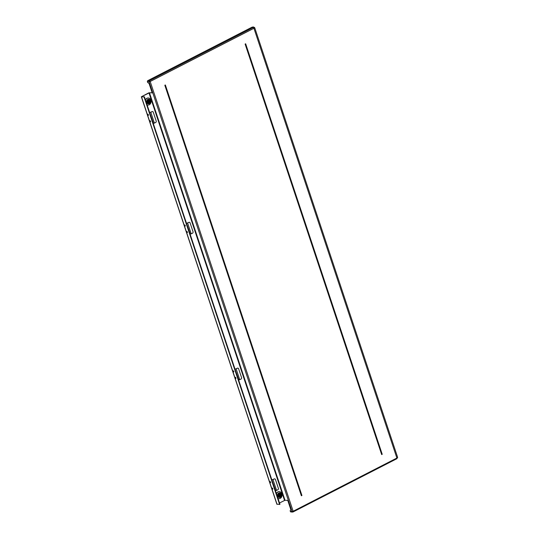 <?xml version="1.0" encoding="UTF-8"?>
<svg xmlns="http://www.w3.org/2000/svg" width="539" height="539" viewBox="0 0 539 539"><rect width="100%" height="100%" fill="white"/><g stroke="black" fill="none" stroke-linecap="round" stroke-linejoin="round"><path stroke-width="0.81" d="M291.262 511.909A0.822 0.674 -87.3 0 1 290.38 511.471L290.13 510.716L290.898 509.833L287.752 500.394L285.003 500.266L149.444 92.762L141.919 96.515L144.048 96.959L141.339 96.784L148.703 92.883L152.557 92.708M252.993 27.563L252.097 27.139L147.794 80.641A0.822 0.674 -87.3 0 0 147.423 81.712L147.673 82.474L149.06 83.451L152.2 92.89L149.444 92.762M254.684 27.604L397.647 457.355A1.994 0.485 -18.4 0 1 396.893 458.042L253.93 28.284A1.994 0.485 -18.4 0 0 254.684 27.604L253.397 26.963L252.097 27.139L253.229 27.024L253.209 27.509L149.471 80.715A0.822 0.674 92.7 0 0 149.101 81.793L292.064 511.551A0.822 0.674 92.7 0 0 292.94 511.983A0.822 0.424 -117.2 0 0 293.061 511.962A0.822 0.424 -117.2 0 0 293.155 511.248L290.38 511.471M285.003 500.266L279.525 502.961M144.405 96.777L279.963 504.282L279.606 504.464L144.048 96.959M276.985 504.14L279.606 504.464M148.434 114.82L147.767 114.228L148.36 115.38L148.434 114.82M150.59 121.302L149.923 120.709L149.849 121.268L150.516 121.861L150.59 121.302M185.268 225.558L184.607 224.965L184.533 225.524L185.194 226.111L185.268 225.558M187.424 232.039L186.763 231.447L186.689 232.006L187.35 232.592L187.424 232.039M233.785 371.398L233.124 370.812L233.71 371.957L233.785 371.398M235.941 377.879L235.28 377.293L235.866 378.439L235.941 377.879M270.625 482.135L269.958 481.543L270.544 482.695L270.625 482.135M272.781 488.617L272.114 488.024L272.7 489.176L272.781 488.617M148.009 114.255L148.481 115.171M150.165 120.736L150.637 121.652M184.843 224.985L185.315 225.908M186.999 231.467L187.471 232.39M233.36 370.832L233.832 371.748M235.516 377.313L235.988 378.23M270.194 481.563L270.666 482.486M272.35 488.051L272.822 488.967M301.928 495.496L165.365 84.973L164.826 85.243L301.389 495.772L301.928 495.496L301.389 495.772M381.679 454.586L245.117 44.063L245.656 43.787L382.218 454.31L381.679 454.586L382.218 454.31M164.927 85.196L301.456 495.624M245.218 44.009L381.747 454.438M278.178 489.594L276.574 490.423L272.977 479.616L274.587 478.794L275.341 479.164L278.501 488.671L278.178 489.594M274.587 478.794L272.707 479.602M275.429 490.665L276.574 490.423M271.771 479.663L272.397 479.69M270.672 482.439L270.234 481.59M271.838 479.865L275.631 490.679M272.828 488.92L272.39 488.071M241.344 378.863L239.734 379.685L236.143 368.885L237.753 368.056L238.501 368.433L241.667 377.94L241.344 378.863M237.753 368.056L235.873 368.871M238.595 379.934L239.734 379.685M234.937 368.925L235.563 368.959M233.832 371.708L233.4 370.852M235.004 369.127L238.797 379.941M235.988 378.189L235.556 377.34M192.827 233.016L191.217 233.845L187.626 223.038L189.236 222.216L189.984 222.587L193.151 232.093L192.827 233.016M189.236 222.216L187.356 223.025M190.078 234.088L191.217 233.845M186.42 223.085L187.046 223.112M185.322 225.861L184.884 225.012M186.487 223.287L190.28 234.101M187.478 232.343L187.04 231.494M155.993 122.286L154.383 123.108L150.792 112.307L152.396 111.479L153.15 111.856L156.31 121.363L155.993 122.286M152.396 111.479L150.522 112.294M153.244 123.357L154.383 123.108M149.579 112.348L150.206 112.375M148.481 115.124L148.043 114.275M149.647 112.55L153.447 123.364M150.637 121.612L150.199 120.756M149.276 100.78A1.172 0.963 -87.3 0 0 147.571 101.655L147.201 101.844A1.644 1.347 -87.3 0 1 149.647 100.591L148.602 100.746A1.172 0.963 92.7 0 0 148.245 100.422M149.492 101.426L149.862 101.238A1.644 1.347 -87.3 0 1 147.416 102.491L147.787 102.302A1.172 0.963 -87.3 0 0 149.492 101.426L149.862 101.238M148.265 101.676L148.798 101.399L148.265 101.676M148.144 102.626A1.172 0.963 92.7 0 0 148.818 101.393M147.295 102.275L147.787 102.302M148.548 101.191L147.592 101.649L148.515 101.891M149.209 101.204A1.664 1.368 92.7 0 0 149.094 100.773M149.802 100.887A1.664 1.368 92.7 0 0 147.262 102.188A1.664 1.368 92.7 0 0 149.802 100.887M148.306 103.872A2.345 1.927 -87.3 0 1 146.621 101.305A2.345 1.927 -87.3 0 1 148.757 99.203A2.345 1.927 -87.3 0 1 150.442 101.77A2.345 1.927 -87.3 0 1 148.306 103.872M145.543 100.2A3.524 2.89 -87.3 0 1 148.36 98.004A3.524 2.89 -87.3 0 1 148.535 98.024A3.524 2.89 -87.3 0 1 151.075 101.763A3.524 2.89 -87.3 0 1 148.03 105.044A3.524 2.89 -87.3 0 1 147.854 105.024A3.524 2.89 -87.3 0 1 147.066 104.788M147.929 105.038A3.524 2.89 -87.3 0 1 147.827 105.031A3.524 2.89 -87.3 0 1 147.659 105.017A3.524 2.89 -87.3 0 1 147.1 104.883M145.449 99.917A3.524 2.89 -87.3 0 1 148.158 97.997A3.524 2.89 -87.3 0 1 148.259 98.004M279.492 494.815L279.458 495.523L279.492 494.815L278.144 495.469A1.644 1.347 -87.3 0 1 280.59 494.216L279.546 494.378A1.172 0.963 92.7 0 0 279.189 494.054M279.458 495.523L278.535 495.274A1.172 0.963 -87.3 0 1 280.219 494.411M280.435 495.058L280.806 494.869A1.644 1.347 -87.3 0 1 278.36 496.123L278.73 495.927A1.172 0.963 -87.3 0 0 280.435 495.058L280.806 494.869M279.087 496.251A1.172 0.963 92.7 0 0 279.761 495.024M278.239 495.907L278.73 495.927M280.152 494.836A1.664 1.368 92.7 0 0 280.037 494.398M280.745 494.519A1.664 1.368 92.7 0 0 278.205 495.819A1.664 1.368 92.7 0 0 280.745 494.519M279.249 497.504A2.345 1.927 -87.3 0 1 277.565 494.937A2.345 1.927 -87.3 0 1 279.701 492.835A2.345 1.927 -87.3 0 1 281.385 495.402A2.345 1.927 -87.3 0 1 279.249 497.504M276.487 493.825A3.524 2.89 -87.3 0 1 279.303 491.635A3.524 2.89 -87.3 0 1 279.478 491.649A3.524 2.89 -87.3 0 1 282.018 495.395A3.524 2.89 -87.3 0 1 278.973 498.669A3.524 2.89 -87.3 0 1 278.798 498.656A3.524 2.89 -87.3 0 1 278.009 498.42M278.872 498.663A3.524 2.89 -87.3 0 1 278.771 498.663A3.524 2.89 -87.3 0 1 278.602 498.649A3.524 2.89 -87.3 0 1 278.043 498.508M276.392 493.542A3.524 2.89 -87.3 0 1 279.101 491.629A3.524 2.89 -87.3 0 1 279.202 491.635M147.423 81.712L150.192 81.497L293.155 511.248L396.893 458.042A0.822 0.424 62.8 0 1 396.798 458.75A0.822 0.424 62.8 0 1 396.677 458.777M147.794 80.641L149.471 80.715A0.822 0.424 62.8 0 1 150.192 81.497L253.93 28.284A0.822 0.424 -117.2 0 0 253.209 27.509M141.494 96.845L277.053 504.342M284.531 500.394L148.973 92.89M290.966 511.969L292.65 512.05A0.822 0.822 0 0 0 293.061 511.962L396.798 458.75L397.647 457.355M141.339 96.784L276.898 504.282"/></g></svg>
